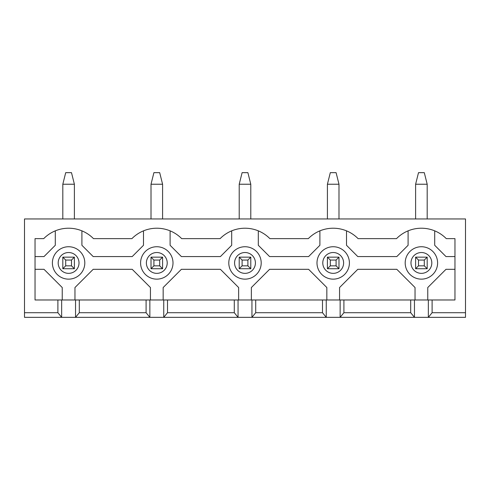 <?xml version="1.0" encoding="UTF-8"?>
<svg xmlns="http://www.w3.org/2000/svg" width="490" height="490" viewBox="0 0 490 490"><rect width="100%" height="100%" fill="white"/><g stroke="black" fill="none" stroke-linecap="round" stroke-linejoin="round"><path stroke-width="0.73" d="M234.293 299.978L35.035 299.978L35.035 238.636L43.714 238.636A34.931 34.931 0 0 1 93.486 238.636L131.914 238.636A34.931 34.931 0 0 1 181.686 238.636L220.114 238.636A34.931 34.931 0 0 1 269.886 238.636L308.314 238.636A34.931 34.931 0 0 1 358.086 238.636L396.514 238.636A34.931 34.931 0 0 1 446.286 238.636L454.965 238.636L454.965 299.978L322.494 299.978L322.494 312.712L255.707 312.712L255.707 299.978L234.293 299.978L234.293 312.712L238.054 317.342L251.946 317.342L255.707 312.712M322.494 299.978L255.707 299.978M316.993 262.94A16.207 16.207 0 0 1 341.303 248.908A16.207 16.207 0 0 1 341.303 276.973A16.207 16.207 0 0 1 316.993 262.94M322.494 312.712L326.254 317.342L340.146 317.342L343.907 312.712L343.907 299.978M326.254 299.978L326.254 317.342L251.946 317.342L251.946 299.978M340.146 299.978L340.146 317.342L428.346 317.342L432.107 312.712L432.107 299.978M432.107 312.712L465.5 312.712L465.5 317.342L428.346 317.342L428.346 299.978M238.054 299.978L238.054 317.342L163.746 317.342L167.507 312.712L234.293 312.712M146.094 299.978L146.094 312.712L149.854 317.342L163.746 317.342L163.746 299.978M149.854 299.978L149.854 317.342L75.546 317.342L79.306 312.712L79.306 299.978M57.894 299.978L57.894 312.712L61.654 317.342L75.546 317.342L75.546 299.978M61.654 299.978L61.654 317.342L24.5 317.342L24.5 218.957L465.5 218.957L465.5 312.712M410.694 299.978L410.694 312.712L343.907 312.712M410.694 312.712L414.454 317.342L414.454 299.978M167.507 299.978L167.507 312.712M57.894 312.712L24.5 312.712M146.094 312.712L79.306 312.712M231.696 230.845L231.696 245.282L220.408 256.576L181.392 256.576L170.104 245.282L170.104 230.845M408.096 230.845L408.096 245.282L396.808 256.576L357.792 256.576L346.504 245.282L346.504 230.845M339.564 299.978L339.564 287.532L357.792 269.31L396.808 269.31L415.036 287.532L415.036 299.978M454.965 256.576L445.992 256.576L434.704 245.282L434.704 230.845M52.393 262.94A16.207 16.207 0 0 1 76.703 248.908A16.207 16.207 0 0 1 76.703 276.973A16.207 16.207 0 0 1 52.393 262.94M55.297 230.845L55.297 245.282L44.008 256.576L35.035 256.576M35.035 269.31L44.008 269.31L62.236 287.532L62.236 299.978M74.964 299.978L74.964 287.532L93.192 269.31L132.208 269.31L150.436 287.532L150.436 299.978M163.164 299.978L163.164 287.532L181.392 269.31L220.408 269.31L238.636 287.532L238.636 299.978M251.364 299.978L251.364 287.532L269.592 269.31L308.608 269.31L326.836 287.532L326.836 299.978M427.764 299.978L427.764 287.532L445.992 269.31L454.965 269.31M319.897 230.845L319.897 245.282L308.608 256.576L269.592 256.576L258.304 245.282L258.304 230.845M143.496 230.845L143.496 245.282L132.208 256.576L93.192 256.576L81.904 245.282L81.904 230.845M405.193 262.94A16.207 16.207 0 0 1 429.503 248.908A16.207 16.207 0 0 1 429.503 276.973A16.207 16.207 0 0 1 405.193 262.94M140.593 262.94A16.207 16.207 0 0 1 164.903 248.908A16.207 16.207 0 0 1 164.903 276.973A16.207 16.207 0 0 1 140.593 262.94A16.207 16.207 0 0 1 164.903 248.908A16.207 16.207 0 0 1 164.903 276.973A16.207 16.207 0 0 1 140.593 262.94M228.793 262.94A16.207 16.207 0 0 1 253.103 248.908A16.207 16.207 0 0 1 253.103 276.973A16.207 16.207 0 0 1 228.793 262.94A16.207 16.207 0 0 1 253.103 248.908A16.207 16.207 0 0 1 253.103 276.973A16.207 16.207 0 0 1 228.793 262.94M71.491 260.049L65.709 260.049L65.709 265.837L71.491 265.837L71.491 260.049L74.388 257.152L74.388 268.728L71.491 265.837M74.388 184.234L62.812 184.234L65.709 172.658L71.491 172.658L74.388 184.234L74.388 218.957M74.388 268.728L62.812 268.728L62.812 257.152L74.388 257.152M62.812 257.152L65.709 260.049M65.709 265.837L62.812 268.728M62.812 184.234L62.812 218.957M424.291 260.049L418.509 260.049L418.509 265.837L424.291 265.837L424.291 260.049L427.188 257.152L427.188 268.728L424.291 265.837M427.188 184.234L415.612 184.234L418.509 172.658L424.291 172.658L427.188 184.234L427.188 218.957M427.188 268.728L415.612 268.728L415.612 257.152L427.188 257.152M415.612 257.152L418.509 260.049M418.509 265.837L415.612 268.728M415.612 184.234L415.612 218.957M159.691 260.049L153.909 260.049L153.909 265.837L159.691 265.837L159.691 260.049L162.588 257.152L162.588 268.728L159.691 265.837M162.588 184.234L151.012 184.234L153.909 172.658L159.691 172.658L162.588 184.234L162.588 218.957M162.588 268.728L151.012 268.728L151.012 257.152L162.588 257.152M151.012 257.152L153.909 260.049M153.909 265.837L151.012 268.728M151.012 184.234L151.012 218.957M247.891 260.049L242.109 260.049L242.109 265.837L247.891 265.837L247.891 260.049L250.788 257.152L250.788 268.728L247.891 265.837M250.788 184.234L239.212 184.234L242.109 172.658L247.891 172.658L250.788 184.234L250.788 218.957M250.788 268.728L239.212 268.728L239.212 257.152L250.788 257.152M239.212 257.152L242.109 260.049M242.109 265.837L239.212 268.728M239.212 184.234L239.212 218.957M336.091 260.049L330.309 260.049L330.309 265.837L336.091 265.837L336.091 260.049L338.988 257.152L338.988 268.728L336.091 265.837M338.988 184.234L327.412 184.234L330.309 172.658L336.091 172.658L338.988 184.234L338.988 218.957M338.988 268.728L327.412 268.728L327.412 257.152L338.988 257.152M327.412 257.152L330.309 260.049M330.309 265.837L327.412 268.728M327.412 184.234L327.412 218.957M322.781 262.94A10.419 10.419 0 0 1 338.406 253.918A10.419 10.419 0 0 1 338.406 271.962A10.419 10.419 0 0 1 322.781 262.94M146.381 262.94A10.419 10.419 0 0 1 162.006 253.918A10.419 10.419 0 0 1 162.006 271.962A10.419 10.419 0 0 1 146.381 262.94M234.581 262.94A10.419 10.419 0 0 1 250.206 253.918A10.419 10.419 0 0 1 250.206 271.962A10.419 10.419 0 0 1 234.581 262.94M410.981 262.94A10.419 10.419 0 0 1 426.606 253.918A10.419 10.419 0 0 1 426.606 271.962A10.419 10.419 0 0 1 410.981 262.94M58.181 262.94A10.419 10.419 0 0 1 73.806 253.918A10.419 10.419 0 0 1 73.806 271.962A10.419 10.419 0 0 1 58.181 262.94"/></g></svg>
